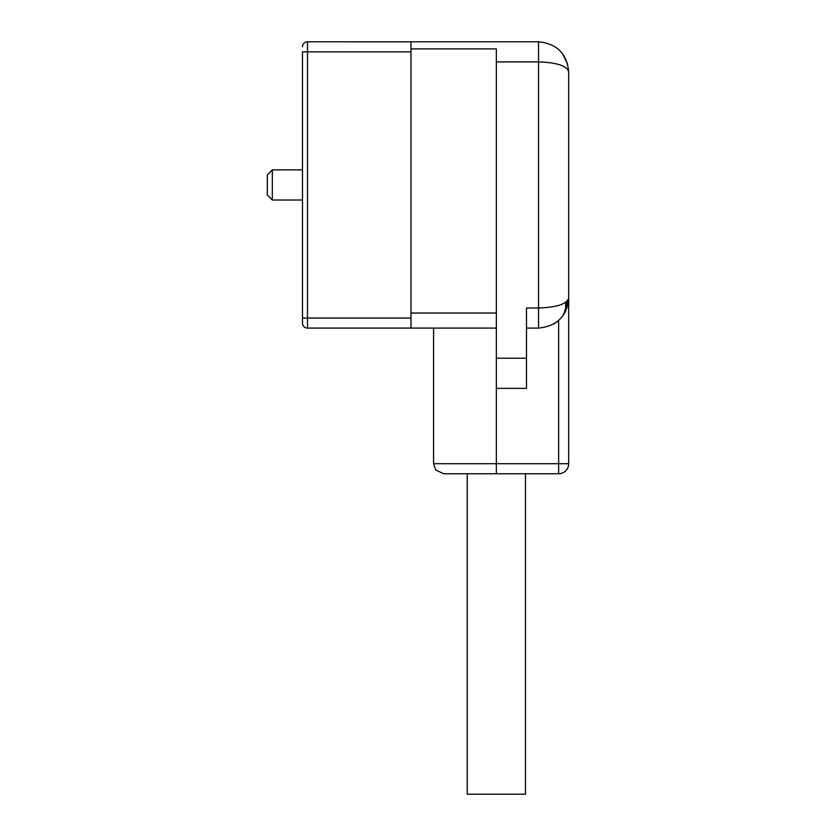 <?xml version="1.0" encoding="UTF-8"?>
<svg xmlns="http://www.w3.org/2000/svg" width="836" height="836" viewBox="0 0 836 836"><rect width="100%" height="100%" fill="white"/><g stroke="black" fill="none" stroke-linecap="round" stroke-linejoin="round"><path stroke-width="1.25" d="M272.337 200.013L267.321 194.997L267.321 174.902L272.337 169.875L272.337 200.013L302.475 200.013M568.679 71.917L568.679 463.708A10.042 10.042 0 0 1 558.636 473.751L443.613 473.751L467.219 473.751L467.219 794.2L525.489 794.2L525.489 473.751M302.475 46.826A5.026 5.026 0 0 1 307.502 41.8A5.026 5.016 180 0 0 302.475 46.837L302.475 46.826A5.026 5.026 0 0 1 307.502 41.8L538.541 41.8L538.541 61.895C556.964 62.522 567.007 65.877 568.679 71.938C567.007 53.744 556.964 43.702 538.541 41.8C556.964 43.702 567.007 53.744 568.679 71.938L568.679 297.961C567.007 304.022 556.964 307.366 538.541 308.003L538.541 328.099L526.492 328.099M564.833 312.695L565.669 311.096L565.669 302.339M496.354 388.364L496.354 61.895L538.541 61.895L538.541 308.003L526.492 308.003L526.492 388.364L496.354 388.364L496.354 463.708L558.636 463.708L558.636 320.418A30.138 30.138 0 0 1 553.86 323.908M563.736 314.493L568.679 297.961C567.007 316.144 556.964 326.197 538.541 328.099M496.354 473.751L496.354 463.708L433.57 463.708L433.57 328.099L496.354 328.099L307.502 328.099L307.502 318.046L302.475 318.046L302.475 323.072A5.026 5.026 0 0 0 307.502 328.099A5.026 5.016 180 0 1 302.475 323.062L302.475 51.853L307.502 51.853L307.502 41.8L410.967 41.821L410.967 48.896L496.354 48.896L496.354 61.895M307.502 328.078L410.967 328.078L410.967 48.896M558.636 473.751L558.636 463.708L568.679 463.708M567.017 301.242L567.017 307.826M526.492 358.226L496.354 358.226M496.354 313.03L410.967 313.03M410.967 318.046L307.502 318.046L307.502 51.853L410.967 51.853M272.337 169.875L302.475 169.875M567.707 64.351L562.618 53.807M562.618 316.092L567.707 305.548M433.57 463.708L435.775 469.989L443.613 473.751"/></g></svg>
